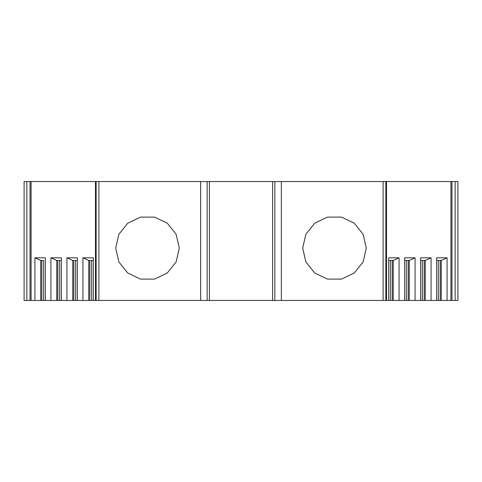 <?xml version="1.0" encoding="UTF-8"?>
<svg xmlns="http://www.w3.org/2000/svg" width="482" height="482" viewBox="0 0 482 482"><rect width="100%" height="100%" fill="white"/><g stroke="black" fill="none" stroke-linecap="round" stroke-linejoin="round"><path stroke-width="0.72" d="M274.842 181.539L274.842 300.461L272.601 300.461L272.601 181.539L209.399 181.539L209.399 300.461L209.399 181.539L209.399 300.461L207.158 300.461L207.158 181.539L209.399 181.539L209.399 300.461L272.601 300.461L272.601 181.539L281.368 181.539L281.368 300.461L383.106 300.461L383.106 181.539L281.368 181.539M207.158 300.461L200.633 300.461L200.633 181.539L207.158 181.539M96.135 300.461L31.089 300.461L31.089 181.539L96.135 181.539L96.135 300.461L200.633 300.461M31.089 300.461L26.853 300.461L26.853 181.539L30.029 181.539L30.029 300.461M24.1 188.944L24.1 300.461L26.853 300.461M43.639 300.461L43.639 260.449L41.801 260.449L41.801 300.461L41.801 260.449L40.741 260.449L34.927 257.828L45.344 257.828L45.344 300.461M455.147 300.461L457.9 300.461L457.9 181.539L455.147 181.539L455.147 300.461L451.971 300.461L451.971 181.539L455.147 181.539M438.361 300.461L436.656 300.461L436.656 257.828L447.073 257.828L441.259 260.449L436.656 260.449L438.361 260.449L438.361 300.461L451.971 300.461M422.353 260.449L425.251 260.449L420.653 260.449L422.353 260.449L422.353 300.461L436.656 300.461M422.353 300.461L420.653 300.461L420.653 257.828L431.071 257.828L425.251 260.449L425.251 300.461M406.35 260.449L409.248 260.449L404.651 260.449L406.35 260.449L406.35 300.461L420.653 300.461M406.35 300.461L404.651 300.461L404.651 257.828L415.068 257.828L409.248 260.449L409.248 300.461M390.348 260.449L393.246 260.449L388.649 260.449L390.348 260.449L390.348 300.461L404.651 300.461M390.348 300.461L388.649 300.461L388.649 257.828L399.06 257.828L393.246 260.449L393.246 300.461M383.106 300.461L388.649 300.461M274.842 300.461L281.368 300.461M43.639 260.449L40.741 260.449L40.741 300.461M61.347 260.449L56.749 260.449L50.929 257.828L61.347 257.828L61.347 300.461M75.65 300.461L75.65 260.449L77.349 260.449L72.752 260.449L66.938 257.828L77.349 257.828L77.349 300.461M75.65 260.449L72.752 260.449L72.752 300.461M91.652 300.461L91.652 260.449L93.351 260.449L88.754 260.449L82.94 257.828L93.351 257.828L93.351 300.461M91.652 260.449L88.754 260.449L88.754 300.461M385.865 300.461L385.865 181.539L383.106 181.539M385.865 181.539L451.971 181.539M392.185 260.449L392.185 300.461M399.06 300.461L399.06 257.828M408.194 260.449L408.194 300.461M415.068 300.461L415.068 257.828M424.196 260.449L424.196 300.461M431.071 300.461L431.071 257.828M440.199 260.449L440.199 300.461M441.259 260.449L441.259 300.461M447.073 300.461L447.073 257.828M450.911 300.461L450.911 181.539M24.1 300.461L24.1 181.539L26.853 181.539M31.089 181.539L30.029 181.539M34.927 300.461L34.927 257.828M56.749 260.449L56.749 300.461M50.929 300.461L50.929 257.828M57.804 260.449L57.804 300.461M66.938 300.461L66.938 257.828M73.806 260.449L73.806 300.461M82.94 300.461L82.94 257.828M89.815 260.449L89.815 300.461M96.135 181.539L200.633 181.539M98.894 300.461L98.894 181.539M179.298 248.103L176.147 234.312L167.326 223.25L154.583 217.117L140.437 217.117L127.688 223.25L118.867 234.312L115.722 248.103L118.867 261.895L127.688 272.957L140.437 279.096L154.583 279.096L167.326 272.957L176.147 261.895L179.298 248.103M302.702 248.103L305.853 234.312L314.674 223.25L327.417 217.117L341.563 217.117L354.312 223.25L363.133 234.312L366.278 248.103L363.133 261.895L354.312 272.957L341.563 279.096L327.417 279.096L314.674 272.957L305.853 261.895L302.702 248.103M59.648 300.461L59.648 260.449M386.522 300.461L386.522 181.539M95.478 300.461L95.478 181.539"/></g></svg>
